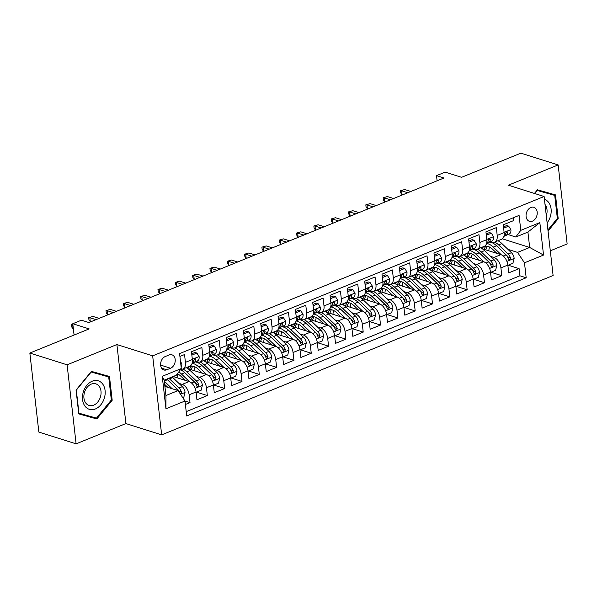 <?xml version="1.0" encoding="UTF-8"?>
<svg xmlns="http://www.w3.org/2000/svg" width="597" height="597" viewBox="0 0 597 597"><rect width="100%" height="100%" fill="white"/><g stroke="black" fill="none" stroke-linecap="round" stroke-linejoin="round"><path stroke-width="0.9" d="M530.867 207.48A7.351 5.388 107.5 0 0 526.099 214.644A7.351 5.388 107.5 0 0 529.427 221.323A7.351 5.388 107.5 0 0 532.42 221.151A7.351 5.388 107.5 0 0 537.188 213.987A7.351 5.388 107.5 0 0 533.86 207.301A7.351 5.388 107.5 0 0 530.867 207.48M550.3 250.807L567.15 243.949L558.15 164.929L520.89 153.153L461.571 177.309L445.175 172.123L436.519 175.652L437.101 180.801M161.668 434.87L553.113 275.515L544.113 196.503L152.668 355.857L161.668 434.87L125.907 423.572L116.9 344.551L67.103 364.827L76.11 443.847L125.907 423.572M76.11 443.847L38.85 432.071L29.85 353.051L89.177 328.902L72.782 323.723L74.073 335.051M67.103 364.827L29.85 353.051M513.316 217.756L513.636 220.584L503.249 224.815L504.137 232.606L497.204 235.427A9.194 5.343 67.8 0 1 494.712 242.061A9.194 5.343 67.8 0 1 492.219 242.091L490.667 241.598M497.204 235.427L496.316 227.636L485.928 231.867L486.816 239.658L479.884 242.479A9.194 5.343 67.8 0 1 477.391 249.106A9.194 5.343 67.8 0 1 474.899 249.136L473.346 248.65M479.884 242.479L478.995 234.681L468.6 238.912L469.488 246.71L462.563 249.531A9.194 5.343 67.8 0 1 460.071 256.158A9.194 5.343 67.8 0 1 457.578 256.188L456.026 255.703M462.563 249.531L461.675 241.733L451.28 245.964L452.168 253.762L445.243 256.583A9.194 5.343 67.8 0 1 442.75 263.21A9.194 5.343 67.8 0 1 440.258 263.24L438.705 262.747M445.243 256.583L444.355 248.785L433.959 253.016L434.847 260.814L427.922 263.635A9.194 5.343 67.8 0 1 425.43 270.262A9.194 5.343 67.8 0 1 422.937 270.292L421.385 269.799M427.922 263.635L427.034 255.837L416.639 260.068L417.527 267.866L410.602 270.687A9.194 5.343 67.8 0 1 408.109 277.314A9.194 5.343 67.8 0 1 405.617 277.344L404.065 276.851M410.602 270.687L409.714 262.889L399.318 267.12L400.206 274.911L393.281 277.732A9.194 5.343 67.8 0 1 390.789 284.366A9.194 5.343 67.8 0 1 388.296 284.396L386.744 283.903M393.281 277.732L392.393 269.941L381.998 274.172L382.886 281.963L375.961 284.784A9.194 5.343 67.8 0 1 373.468 291.418A9.194 5.343 67.8 0 1 370.976 291.448L369.424 290.955M375.961 284.784L375.073 276.993L364.677 281.224L365.565 289.015L358.64 291.836A9.194 5.343 67.8 0 1 356.14 298.47A9.194 5.343 67.8 0 1 353.655 298.493L352.096 298.007M358.64 291.836L357.752 284.045L347.357 288.276L348.245 296.067L341.32 298.888A9.194 5.343 67.8 0 1 338.82 305.515A9.194 5.343 67.8 0 1 336.327 305.545L334.775 305.06M341.32 298.888L340.432 291.09L330.037 295.321L330.925 303.119L323.999 305.94A9.194 5.343 67.8 0 1 321.499 312.567A9.194 5.343 67.8 0 1 319.007 312.597L317.455 312.104M323.999 305.94L323.111 298.142L312.716 302.373L313.604 310.171L306.679 312.992A9.194 5.343 67.8 0 1 304.179 319.619A9.194 5.343 67.8 0 1 301.686 319.649L300.134 319.156M306.679 312.992L305.791 305.194L295.396 309.425L296.284 317.223L289.358 320.044A9.194 5.343 67.8 0 1 286.858 326.671A9.194 5.343 67.8 0 1 284.366 326.701L282.814 326.208M289.358 320.044L288.47 312.246L278.075 316.477L278.963 324.275L272.038 327.096A9.194 5.343 67.8 0 1 269.538 333.723A9.194 5.343 67.8 0 1 267.046 333.753L265.493 333.26M272.038 327.096L271.15 319.298L260.755 323.529L261.643 331.32L254.718 334.141A9.194 5.343 67.8 0 1 252.218 340.775A9.194 5.343 67.8 0 1 249.725 340.805L248.173 340.312M254.718 334.141L253.829 326.35L243.434 330.581L244.322 338.372L237.397 341.193A9.194 5.343 67.8 0 1 234.897 347.827A9.194 5.343 67.8 0 1 232.405 347.857L230.852 347.364M237.397 341.193L236.509 333.402L226.114 337.633L227.002 345.424L220.077 348.245A9.194 5.343 67.8 0 1 217.577 354.872A9.194 5.343 67.8 0 1 215.084 354.902L213.532 354.417M220.077 348.245L219.189 340.454L208.793 344.678L209.681 352.476L202.749 355.297A9.194 5.343 67.8 0 1 200.256 361.924A9.194 5.343 67.8 0 1 197.764 361.954L196.212 361.469M202.749 355.297L201.861 347.499L191.473 351.73L192.361 359.528A9.194 5.343 67.8 0 1 189.868 366.155L182.936 368.976A9.194 5.343 67.8 0 1 180.876 369.125M185.391 404.49L190.018 402.602L184.995 401.02L186.697 415.967L526.188 277.769L524.479 262.814L517.547 252.389L529.673 247.457L527.92 232.076L515.801 237.016L507.987 234.546M173.13 376.513L189.122 381.565A9.194 5.343 67.8 0 1 196.055 391.99L196.95 399.781L207.338 395.557L196.48 392.125M187.831 368.633L206.443 374.513A9.194 5.343 -112.2 0 1 213.383 384.938L214.271 392.736L224.659 388.505L213.801 385.072M205.152 361.581L223.763 367.461A9.194 5.343 -112.2 0 1 230.703 377.886L231.591 385.684L241.979 381.453L231.121 378.02M222.472 354.528L241.084 360.409A9.194 5.343 -112.2 0 1 248.024 370.834L248.912 378.632L259.299 374.401L248.442 370.968M239.8 347.476L258.404 353.357A9.194 5.343 -112.2 0 1 265.344 363.782L266.232 371.58L276.62 367.349L265.762 363.916M257.12 340.424L275.732 346.305A9.194 5.343 -112.2 0 1 282.665 356.737L283.553 364.528L293.94 360.297L283.082 356.864M274.441 333.372L293.052 339.26A9.194 5.343 -112.2 0 1 299.985 349.685L300.873 357.476L311.261 353.245L300.403 349.812M291.761 326.328L310.373 332.208A9.194 5.343 -112.2 0 1 317.305 342.633L318.194 350.424L328.581 346.193L317.723 342.768M309.082 319.276L327.693 325.156A9.194 5.343 -112.2 0 1 334.626 335.581L335.514 343.372L345.902 339.148L335.044 335.715M326.402 312.224L345.014 318.104A9.194 5.343 -112.2 0 1 351.946 328.529L352.834 336.327L363.222 332.096L352.364 328.663M343.723 305.171L362.334 311.052A9.194 5.343 -112.2 0 1 369.267 321.477L370.155 329.275L380.55 325.044L369.685 321.611M361.043 298.119L379.655 304A9.194 5.343 -112.2 0 1 386.587 314.425L387.475 322.223L397.871 317.992L387.005 314.559M378.364 291.067L396.975 296.948A9.194 5.343 -112.2 0 1 403.908 307.373L404.796 315.171L415.191 310.94L404.326 307.507M395.684 284.015L414.296 289.896A9.194 5.343 -112.2 0 1 421.228 300.328L422.116 308.119L432.512 303.888L421.646 300.455M413.005 276.971L431.616 282.851A9.194 5.343 -112.2 0 1 438.549 293.276L439.437 301.067L449.832 296.836L438.967 293.403M430.325 269.919L448.937 275.799A9.194 5.343 -112.2 0 1 455.869 286.224L456.757 294.015L467.152 289.784L456.287 286.359M447.646 262.867L466.257 268.747A9.194 5.343 -112.2 0 1 473.19 279.172L474.078 286.963L484.473 282.739L473.608 279.306M464.966 255.815L483.577 261.695A9.194 5.343 -112.2 0 1 490.51 272.12L491.398 279.918L501.793 275.687L490.928 272.254M72.782 323.723L81.446 320.201L88.893 322.552L443.967 178.003L436.519 175.652M166.757 369.782L170.57 368.23A7.127 5.224 107.5 0 0 175.19 361.297A7.127 5.224 107.5 0 0 171.958 354.819A7.127 5.224 107.5 0 0 169.055 354.991L165.25 356.543A7.127 5.224 107.5 0 0 160.63 363.483A7.127 5.224 107.5 0 0 163.854 369.953A7.127 5.224 107.5 0 0 166.757 369.782L161.578 368.148M515.801 237.016L520.785 230.352L519.084 215.405L179.593 353.611L181.301 368.558L176.309 375.214L164.182 380.155L165.936 395.527L178.063 390.595L184.995 401.02L165.944 408.773L162.242 376.311L181.301 368.558M520.785 230.352L539.837 222.599L543.539 255.061L524.479 262.814M490.615 256.404L493.973 257.464A9.194 5.343 67.8 0 1 500.905 267.889L501.793 275.687M482.286 248.762L500.898 254.643L493.973 257.464M473.294 263.456L476.652 264.516A9.194 5.343 67.8 0 1 483.585 274.941L484.473 282.739M455.974 270.508L459.332 271.568A9.194 5.343 67.8 0 1 466.264 281.993L467.152 289.784M438.653 277.56L442.004 278.62A9.194 5.343 67.8 0 1 448.944 289.045L449.832 296.836M421.333 284.605L424.683 285.672A9.194 5.343 67.8 0 1 431.624 296.097L432.512 303.888M404.012 291.657L407.363 292.717A9.194 5.343 67.8 0 1 414.303 303.142L415.191 310.94M386.692 298.709L390.042 299.769A9.194 5.343 67.8 0 1 396.983 310.194L397.871 317.992M369.371 305.761L372.722 306.821A9.194 5.343 67.8 0 1 379.655 317.246L380.55 325.044M352.051 312.813L355.402 313.873A9.194 5.343 67.8 0 1 362.334 324.298L363.222 332.096M334.73 319.865L338.081 320.925A9.194 5.343 67.8 0 1 345.014 331.35L345.902 339.148M317.41 326.917L320.761 327.977A9.194 5.343 67.8 0 1 327.693 338.402L328.581 346.193M300.082 333.969L303.44 335.029A9.194 5.343 67.8 0 1 310.373 345.454L311.261 353.245M282.762 341.014L286.12 342.074A9.194 5.343 67.8 0 1 293.052 352.506L293.94 360.297M265.441 348.066L268.799 349.126A9.194 5.343 67.8 0 1 275.732 359.551L276.62 367.349M248.121 355.118L251.479 356.178A9.194 5.343 67.8 0 1 258.411 366.603L259.299 374.401M230.8 362.17L234.158 363.23A9.194 5.343 67.8 0 1 241.091 373.655L241.979 381.453M213.48 369.222L216.838 370.282A9.194 5.343 67.8 0 1 223.771 380.707L224.659 388.505M196.159 376.274L199.517 377.334A9.194 5.343 67.8 0 1 206.45 387.759L207.338 395.557M178.839 383.326L182.197 384.386A9.194 5.343 67.8 0 1 189.13 394.811L190.018 402.602M186.204 411.646L519.927 275.792L519.114 268.635L508.248 265.202M500.898 254.643A9.194 5.343 -112.2 0 1 507.831 265.068L508.719 272.866L519.114 268.635M179.913 356.439L184.54 354.551L185.428 362.349A9.194 5.343 67.8 0 1 182.936 368.976M164.899 386.431L178.063 390.595M116.9 344.551L152.668 355.857M558.15 164.929L508.353 185.197L544.113 196.503M502.361 238.822L529.673 247.457L543.539 255.061M507.935 249.352L517.547 252.389M200.256 361.924L207.189 359.103A9.194 5.343 -112.2 0 0 209.681 352.476M217.577 354.872L224.509 352.058A9.194 5.343 -112.2 0 0 227.002 345.424M234.897 347.827L241.83 345.006A9.194 5.343 -112.2 0 0 244.322 338.372M252.218 340.775L259.15 337.954A9.194 5.343 -112.2 0 0 261.643 331.32M269.538 333.723L276.471 330.902A9.194 5.343 -112.2 0 0 278.963 324.275M286.858 326.671L293.791 323.85A9.194 5.343 -112.2 0 0 296.284 317.223M304.179 319.619L311.112 316.798A9.194 5.343 -112.2 0 0 313.604 310.171M321.499 312.567L328.432 309.746A9.194 5.343 -112.2 0 0 330.925 303.119M338.82 305.515L345.753 302.694A9.194 5.343 -112.2 0 0 348.245 296.067M356.14 298.47L363.073 295.649A9.194 5.343 -112.2 0 0 365.565 289.015M373.468 291.418L380.393 288.597A9.194 5.343 -112.2 0 0 382.886 281.963M390.789 284.366L397.714 281.545A9.194 5.343 -112.2 0 0 400.206 274.911M408.109 277.314L415.034 274.493A9.194 5.343 -112.2 0 0 417.527 267.866M425.43 270.262L432.355 267.441A9.194 5.343 -112.2 0 0 434.847 260.814M442.75 263.21L449.675 260.389A9.194 5.343 -112.2 0 0 452.168 253.762M460.071 256.158L466.996 253.337A9.194 5.343 -112.2 0 0 469.488 246.71M477.391 249.106L484.316 246.285A9.194 5.343 -112.2 0 0 486.816 239.658M519.927 275.792L526.188 277.769M494.712 242.061L501.637 239.24A9.194 5.343 -112.2 0 0 504.137 232.606M164.182 380.155L162.242 376.311M165.936 395.527L165.944 408.773M539.837 222.599L527.92 232.076M96.833 418.967L112.191 400.266L109.482 376.468L91.408 371.371L76.05 390.072L78.767 413.87L96.833 418.967L90.572 416.99L90.916 416.572M548.053 231.061L558.202 218.696L555.494 194.898L537.419 189.809L534.434 193.443M78.737 413.654L90.572 416.99M103.311 375.244L103.251 374.707M111.333 399.99L112.191 400.266M549.315 193.682L549.255 193.144M537.084 190.212L554.717 195.391L557.344 218.442L558.202 218.696M180.503 361.588L181.801 363.677A6.089 3.537 67.8 0 1 181.137 367.148M72.886 324.611L72.521 324.761L73.349 328.731M72.961 328.604L71.618 326.857L71.371 324.723L72.916 324.887M71.371 324.723L72.827 324.126M182.786 397.699L183.816 397.274L185.063 392.296A6.089 3.537 -112.2 0 0 182.324 386.662L172.809 377.543A17.582 10.216 -112.2 0 0 172.123 376.923M172.13 388.722L164.309 381.222M167.817 387.356L164.66 384.334M180.19 393.789L181.107 393.43L181.406 391.975A6.089 3.537 -112.2 0 0 179.033 387.998L169.518 378.886A17.582 10.216 -112.2 0 0 168.832 378.259M166.757 379.11A17.582 10.216 67.8 0 1 167.436 379.729L176.958 388.848A6.089 3.537 67.8 0 1 179.085 392.125M167.996 380.267A14.589 8.477 67.8 0 1 168.929 381.087L178.451 390.207A3.104 1.806 67.8 0 1 179.264 391.304L181.406 391.975M92.244 381.192A14.932 10.947 107.5 0 0 82.565 399.662A14.932 10.947 107.5 0 0 95.408 408.96A14.932 10.947 107.5 0 0 105.079 390.49A14.932 10.947 107.5 0 0 92.244 381.192M91.266 384.132A11.306 8.291 107.5 0 0 83.938 395.147A11.306 8.291 107.5 0 0 89.057 405.43A11.306 8.291 107.5 0 0 93.662 405.154A11.306 8.291 107.5 0 0 100.997 394.139A11.306 8.291 107.5 0 0 95.871 383.864A11.306 8.291 107.5 0 0 91.266 384.132M91.072 371.782L108.706 376.953L111.333 400.012L96.453 418.131L78.946 413.199L76.319 390.139L91.199 372.021L108.706 376.953M547.121 222.882A14.932 10.947 107.5 0 0 550.374 216.48A14.932 10.947 107.5 0 0 544.434 199.301M546.315 215.786A11.306 8.291 107.5 0 0 546.456 215.33A11.306 8.291 107.5 0 0 545.024 204.51M557.344 218.442L547.919 229.92M534.688 193.518L537.203 190.45L554.717 195.391M191.861 355.118L196.906 353.066L199.122 356.633A6.089 3.537 67.8 0 1 197.51 360.894L192.137 363.26M196.906 353.066L194.973 352.454L191.704 353.782M192.167 363.14L194.219 362.23A6.089 3.537 -112.2 0 0 195.831 359.513L195.644 358.849L194.712 358.76L193.756 360.357A6.089 3.537 67.8 0 1 192.189 363.058M96.005 319.656L89.841 317.708L90.281 321.552L88.938 319.805L88.692 317.671L92.96 316.44L99.124 318.388M90.281 321.552L90.878 321.746M88.692 317.671L92.96 316.44M209.181 348.066L214.226 346.014L216.442 349.581A6.089 3.537 67.8 0 1 214.838 353.842L209.457 356.208M214.226 346.014L212.293 345.402L209.025 346.73M209.487 356.088L211.547 355.178A6.089 3.537 -112.2 0 0 213.151 352.461L212.965 351.797L212.032 351.708L211.077 353.305A6.089 3.537 67.8 0 1 209.51 356.006M113.326 312.604L107.161 310.656L107.602 314.5L106.259 312.753L106.012 310.619L110.281 309.388L116.445 311.335M107.602 314.5L108.199 314.694M106.012 310.619L110.281 309.388M226.502 341.014L231.546 338.962L233.763 342.529A6.089 3.537 67.8 0 1 232.158 346.79L226.778 349.163M231.546 338.962L229.614 338.35L226.345 339.678M226.808 349.036L228.867 348.133A6.089 3.537 -112.2 0 0 230.472 345.409L230.285 344.745L229.352 344.656L228.397 346.26A6.089 3.537 67.8 0 1 226.83 348.954M130.646 305.552L124.482 303.604L124.922 307.455L123.579 305.701L123.333 303.567L127.601 302.336L133.765 304.283M124.922 307.455L125.527 307.642M123.333 303.567L127.601 302.336M243.822 333.969L248.867 331.91L251.083 335.477A6.089 3.537 67.8 0 1 249.479 339.738L244.098 342.111M248.867 331.91L246.934 331.298L243.666 332.626M244.128 341.984L246.188 341.081A6.089 3.537 -112.2 0 0 247.792 338.357L247.613 337.693L246.673 337.611L245.718 339.208A6.089 3.537 67.8 0 1 244.151 341.902M147.966 298.507L141.802 296.56L142.243 300.403L140.899 298.649L140.653 296.515L144.922 295.284L151.086 297.239M142.243 300.403L142.847 300.589M140.653 296.515L144.922 295.284M196.092 392.281L201.137 390.222L202.383 385.244A6.089 3.537 -112.2 0 0 199.644 379.61L190.13 370.491A17.582 10.216 -112.2 0 0 186.152 367.67M177.749 373.961A14.589 8.477 -112.2 0 0 177.093 377.759M189.473 381.684L181.466 374.02A17.582 10.216 -112.2 0 0 178.787 371.909M185.137 380.304L180.884 376.222A14.589 8.477 -112.2 0 0 177.384 373.789M180.443 369.7A17.582 10.216 67.8 0 1 184.757 372.677L194.279 381.796A6.089 3.537 67.8 0 1 196.652 385.774L197.1 386.52L198.114 386.632L198.726 384.931A6.089 3.537 -112.2 0 0 196.353 380.953L186.839 371.834A17.582 10.216 -112.2 0 0 182.861 369.006M174.055 376.804A14.589 8.477 67.8 0 1 174.227 376.065M185.316 373.215A14.589 8.477 67.8 0 1 186.249 374.035L195.771 383.155A3.104 1.806 67.8 0 1 196.585 384.252L198.726 384.931M213.413 385.229L218.457 383.17L219.703 378.2A6.089 3.537 -112.2 0 0 216.965 372.558L207.45 363.446A17.582 10.216 -112.2 0 0 203.473 360.618M195.07 366.909A14.589 8.477 -112.2 0 0 194.413 370.707M206.793 374.64L198.786 366.968A17.582 10.216 -112.2 0 0 192.122 363.297M202.458 373.252L198.204 369.177A14.589 8.477 -112.2 0 0 189.831 366.431A14.589 8.477 -112.2 0 0 187.451 368.379M195.167 361.924A17.582 10.216 67.8 0 1 202.077 365.625L211.599 374.744A6.089 3.537 67.8 0 1 213.972 378.722L214.741 379.662L215.435 379.58L216.047 377.879A6.089 3.537 -112.2 0 0 213.674 373.901L204.159 364.782A17.582 10.216 -112.2 0 0 200.182 361.954M191.376 369.752A14.589 8.477 67.8 0 1 192.846 366.155M202.637 366.162A14.589 8.477 67.8 0 1 203.57 366.991L213.092 376.103A3.104 1.806 67.8 0 1 213.905 377.2L216.047 377.879M191.6 366.065A14.589 8.477 -112.2 0 0 189.667 369.207M230.733 378.177L235.785 376.125L237.024 371.147A6.089 3.537 -112.2 0 0 234.285 365.506L224.77 356.394A17.582 10.216 -112.2 0 0 220.793 353.566M212.39 359.857A14.589 8.477 -112.2 0 0 211.734 363.663M224.114 367.588L216.107 359.916A17.582 10.216 -112.2 0 0 209.443 356.245M219.778 366.2L215.524 362.125A14.589 8.477 -112.2 0 0 207.152 359.379A14.589 8.477 -112.2 0 0 204.771 361.327M212.487 354.872A17.582 10.216 67.8 0 1 219.397 358.581L228.92 367.692A6.089 3.537 67.8 0 1 231.293 371.67L231.74 372.424L232.755 372.535L233.367 370.827A6.089 3.537 -112.2 0 0 230.994 366.849L221.48 357.73A17.582 10.216 -112.2 0 0 217.502 354.902M208.696 362.7A14.589 8.477 67.8 0 1 210.166 359.103M219.957 359.11A14.589 8.477 67.8 0 1 220.89 359.939L230.412 369.05A3.104 1.806 67.8 0 1 231.226 370.147L233.367 370.827M208.92 359.013A14.589 8.477 -112.2 0 0 206.987 362.155M248.053 371.125L253.106 369.073L254.344 364.095A6.089 3.537 -112.2 0 0 251.606 358.454L242.091 349.342A17.582 10.216 -112.2 0 0 238.113 346.514M229.711 352.812A14.589 8.477 -112.2 0 0 229.054 356.61M241.434 360.536L233.427 352.864A17.582 10.216 -112.2 0 0 226.763 349.193M237.099 359.148L232.845 355.073A14.589 8.477 -112.2 0 0 224.472 352.334A14.589 8.477 -112.2 0 0 222.091 354.282M229.808 347.82A17.582 10.216 67.8 0 1 236.718 351.529L246.24 360.64A6.089 3.537 67.8 0 1 248.613 364.618L249.061 365.371L250.076 365.483L250.688 363.774A6.089 3.537 -112.2 0 0 248.315 359.797L238.8 350.678A17.582 10.216 -112.2 0 0 234.822 347.857M226.017 355.648A14.589 8.477 67.8 0 1 227.487 352.051M237.278 352.058A14.589 8.477 67.8 0 1 238.21 352.887L247.733 362.006A3.104 1.806 67.8 0 1 248.546 363.095L250.688 363.774M226.241 351.961A14.589 8.477 -112.2 0 0 224.308 355.111M261.143 326.917L266.187 324.858L268.404 328.425A6.089 3.537 67.8 0 1 266.799 332.686L261.419 335.059M266.187 324.858L264.255 324.246L260.986 325.574M261.449 334.932L263.508 334.029A6.089 3.537 -112.2 0 0 265.113 331.305L264.934 330.641L263.993 330.559L263.038 332.156A6.089 3.537 67.8 0 1 261.471 334.85M165.287 291.455L159.123 289.508L159.563 293.351L158.22 291.597L157.974 289.463L162.242 288.239L168.406 290.187M159.563 293.351L160.168 293.537M157.974 289.463L162.242 288.239M265.374 364.073L270.426 362.021L271.665 357.043A6.089 3.537 -112.2 0 0 268.926 351.409L259.411 342.29A17.582 10.216 -112.2 0 0 255.434 339.462M247.031 345.76A14.589 8.477 -112.2 0 0 246.374 349.558M258.755 353.484L250.747 345.812A17.582 10.216 -112.2 0 0 244.091 342.141M254.419 352.103L250.165 348.021A14.589 8.477 -112.2 0 0 241.792 345.282A14.589 8.477 -112.2 0 0 239.412 347.23M247.128 340.775A17.582 10.216 67.8 0 1 254.038 344.476L263.561 353.588A6.089 3.537 67.8 0 1 265.934 357.566L266.381 358.319L267.396 358.431L268.008 356.722A6.089 3.537 -112.2 0 0 265.635 352.745L256.12 343.626A17.582 10.216 -112.2 0 0 252.143 340.805M243.345 348.596A14.589 8.477 67.8 0 1 244.807 344.999M254.598 345.006A14.589 8.477 67.8 0 1 255.531 345.835L265.053 354.954A3.104 1.806 67.8 0 1 265.866 356.043L268.008 356.722M243.561 344.909A14.589 8.477 -112.2 0 0 241.628 348.058M278.463 319.865L283.508 317.805L285.732 321.373A6.089 3.537 67.8 0 1 284.12 325.634L278.739 328.007M283.508 317.805L281.575 317.194L278.306 318.522M278.777 327.88L280.829 326.977A6.089 3.537 -112.2 0 0 282.433 324.261L282.254 323.596L281.314 323.507L280.359 325.104A6.089 3.537 67.8 0 1 278.792 327.805M182.607 284.403L176.443 282.456L176.884 286.299L175.54 284.553L175.294 282.411L179.563 281.187L185.727 283.135M176.884 286.299L177.488 286.485M175.294 282.411L179.563 281.187M282.694 357.021L287.747 354.969L288.985 349.991A6.089 3.537 -112.2 0 0 286.247 344.357L276.732 335.238A17.582 10.216 -112.2 0 0 272.754 332.41M264.352 338.708A14.589 8.477 -112.2 0 0 263.695 342.506M276.075 346.432L268.068 338.76A17.582 10.216 -112.2 0 0 261.411 335.096M271.739 345.051L267.486 340.969A14.589 8.477 -112.2 0 0 259.113 338.23A14.589 8.477 -112.2 0 0 256.732 340.178M264.456 333.723A17.582 10.216 67.8 0 1 271.359 337.424L280.881 346.544A6.089 3.537 67.8 0 1 283.254 350.521L283.702 351.267L284.717 351.379L285.329 349.67A6.089 3.537 -112.2 0 0 282.956 345.693L273.441 336.581A17.582 10.216 -112.2 0 0 269.463 333.753M260.665 341.544A14.589 8.477 67.8 0 1 262.128 337.954M271.919 337.954A14.589 8.477 67.8 0 1 272.851 338.783L282.374 347.902A3.104 1.806 67.8 0 1 283.187 348.991L285.329 349.67M260.882 337.857A14.589 8.477 -112.2 0 0 258.949 341.006M295.784 312.813L300.828 310.761L303.052 314.32A6.089 3.537 67.8 0 1 301.44 318.589L296.06 320.955M300.828 310.761L298.896 310.142L295.627 311.477M296.097 320.828L298.149 319.925A6.089 3.537 -112.2 0 0 299.754 317.208L299.575 316.544L298.634 316.455L297.679 318.052A6.089 3.537 67.8 0 1 296.112 320.753M199.928 277.351L193.764 275.404L194.204 279.247L192.861 277.501L192.615 275.366L196.883 274.135L203.047 276.083M194.204 279.247L194.809 279.441M192.615 275.366L196.883 274.135M300.015 349.969L305.067 347.917L306.306 342.939A6.089 3.537 -112.2 0 0 303.575 337.305L294.052 328.186A17.582 10.216 -112.2 0 0 290.075 325.358M281.68 331.656A14.589 8.477 -112.2 0 0 281.015 335.454M293.396 339.38L285.388 331.716A17.582 10.216 -112.2 0 0 278.732 328.044M289.06 337.999L284.806 333.917A14.589 8.477 -112.2 0 0 276.433 331.178A14.589 8.477 -112.2 0 0 274.053 333.126M281.777 326.671A17.582 10.216 67.8 0 1 288.679 330.372L298.202 339.492A6.089 3.537 67.8 0 1 300.575 343.469L301.022 344.215L302.037 344.327L302.649 342.618A6.089 3.537 -112.2 0 0 300.284 338.641L290.761 329.529A17.582 10.216 -112.2 0 0 286.784 326.701M277.986 334.499A14.589 8.477 67.8 0 1 279.448 330.902M289.239 330.902A14.589 8.477 67.8 0 1 290.172 331.731L299.694 340.85A3.104 1.806 67.8 0 1 300.507 341.947L302.649 342.618M278.202 330.805A14.589 8.477 -112.2 0 0 276.269 333.954M313.104 305.761L318.149 303.709L320.373 307.268A6.089 3.537 67.8 0 1 318.761 311.537L313.38 313.903M318.149 303.709L316.216 303.097L312.947 304.425M313.418 313.776L315.47 312.873A6.089 3.537 -112.2 0 0 317.074 310.156L316.895 309.492L315.955 309.403L315 311A6.089 3.537 67.8 0 1 313.432 313.701M217.248 270.299L211.084 268.351L211.525 272.195L210.181 270.448L209.943 268.314L214.204 267.083L220.368 269.031M211.525 272.195L212.129 272.389M209.943 268.314L214.204 267.083M317.335 342.924L322.387 340.865L323.634 335.887A6.089 3.537 -112.2 0 0 320.895 330.253L311.373 321.134A17.582 10.216 -112.2 0 0 307.395 318.313M299 324.604A14.589 8.477 -112.2 0 0 298.336 328.402M310.716 332.328L302.716 324.664A17.582 10.216 -112.2 0 0 296.052 320.992M306.388 330.947L302.127 326.865A14.589 8.477 -112.2 0 0 293.754 324.126A14.589 8.477 -112.2 0 0 291.373 326.074M299.097 319.619A17.582 10.216 67.8 0 1 306.007 323.32L315.522 332.439A6.089 3.537 67.8 0 1 317.895 336.417L318.343 337.163L319.358 337.275L319.97 335.566A6.089 3.537 -112.2 0 0 317.604 331.589L308.082 322.477A17.582 10.216 -112.2 0 0 304.104 319.649M295.306 327.447A14.589 8.477 67.8 0 1 296.769 323.85M306.56 323.858A14.589 8.477 67.8 0 1 307.492 324.678L317.014 333.798A3.104 1.806 67.8 0 1 317.828 334.895L319.97 335.566M295.522 323.761A14.589 8.477 -112.2 0 0 293.59 326.902M330.425 298.709L335.469 296.657L337.693 300.224A6.089 3.537 67.8 0 1 336.081 304.485L330.701 306.851M335.469 296.657L333.536 296.045L330.268 297.373M330.738 306.731L332.79 305.821A6.089 3.537 -112.2 0 0 334.395 303.104L334.216 302.44L333.275 302.351L332.32 303.948A6.089 3.537 67.8 0 1 330.753 306.649M234.576 263.247L228.405 261.299L228.845 265.143L227.502 263.396L227.263 261.262L231.524 260.031L237.688 261.979M228.845 265.143L229.449 265.337M227.263 261.262L231.524 260.031M334.656 335.872L339.708 333.813L340.954 328.835A6.089 3.537 -112.2 0 0 338.215 323.201L328.693 314.082A17.582 10.216 -112.2 0 0 324.723 311.261M316.32 317.552A14.589 8.477 -112.2 0 0 315.656 321.35M328.037 325.275L320.037 317.611A17.582 10.216 -112.2 0 0 313.373 313.94M323.708 323.895L319.447 319.813A14.589 8.477 -112.2 0 0 311.074 317.074A14.589 8.477 -112.2 0 0 308.694 319.022M316.417 312.567A17.582 10.216 67.8 0 1 323.328 316.268L332.842 325.387A6.089 3.537 67.8 0 1 335.215 329.365L335.663 330.111L336.678 330.223L337.298 328.522A6.089 3.537 -112.2 0 0 334.924 324.544L325.402 315.425A17.582 10.216 -112.2 0 0 321.425 312.597M312.627 320.395A14.589 8.477 67.8 0 1 314.089 316.798M323.88 316.806A14.589 8.477 67.8 0 1 324.813 317.634L334.335 326.746A3.104 1.806 67.8 0 1 335.148 327.843L337.298 328.522M312.843 316.708A14.589 8.477 -112.2 0 0 310.91 319.85M347.745 291.657L352.79 289.605L355.014 293.172A6.089 3.537 67.8 0 1 353.402 297.433L348.021 299.806M352.79 289.605L350.857 288.993L347.588 290.321M348.058 299.679L350.111 298.769A6.089 3.537 -112.2 0 0 351.723 296.052L351.536 295.388L350.596 295.299L349.641 296.903A6.089 3.537 67.8 0 1 348.073 299.597M251.897 256.195L245.725 254.247L246.165 258.091L244.822 256.344L244.583 254.21L248.845 252.979L255.009 254.926M246.165 258.091L246.77 258.285M244.583 254.21L248.845 252.979M351.976 328.82L357.028 326.76L358.275 321.79A6.089 3.537 -112.2 0 0 355.536 316.149L346.014 307.037A17.582 10.216 -112.2 0 0 342.044 304.209M333.641 310.5A14.589 8.477 -112.2 0 0 332.977 314.298M345.365 318.231L337.357 310.559A17.582 10.216 -112.2 0 0 330.693 306.888M341.029 316.843L336.768 312.768A14.589 8.477 -112.2 0 0 328.395 310.022A14.589 8.477 -112.2 0 0 326.014 311.97M333.738 305.515A17.582 10.216 67.8 0 1 340.648 309.216L350.163 318.335A6.089 3.537 67.8 0 1 352.536 322.313L353.305 323.253L354.006 323.171L354.618 321.47A6.089 3.537 -112.2 0 0 352.245 317.492L342.723 308.373A17.582 10.216 -112.2 0 0 338.745 305.545M329.947 313.343A14.589 8.477 67.8 0 1 331.41 309.746M341.2 309.753A14.589 8.477 67.8 0 1 342.133 310.582L351.655 319.693A3.104 1.806 67.8 0 1 352.469 320.79L354.618 321.47M330.163 309.656A14.589 8.477 -112.2 0 0 328.231 312.798M365.065 284.605L370.11 282.553L372.334 286.12A6.089 3.537 67.8 0 1 370.722 290.381L365.342 292.754M370.11 282.553L368.177 281.941L364.916 283.269M365.379 292.627L367.431 291.724A6.089 3.537 -112.2 0 0 369.043 289L368.856 288.336L367.916 288.247L366.961 289.851A6.089 3.537 67.8 0 1 365.394 292.545M269.217 249.143L263.046 247.195L263.486 251.046L262.143 249.292L261.904 247.158L266.165 245.927L272.329 247.874M263.486 251.046L264.09 251.233M261.904 247.158L266.165 245.927M369.297 321.768L374.349 319.716L375.595 314.738A6.089 3.537 -112.2 0 0 372.856 309.097L363.334 299.985A17.582 10.216 -112.2 0 0 359.364 297.157M350.961 303.448A14.589 8.477 -112.2 0 0 350.297 307.254M362.685 311.179L354.678 303.507A17.582 10.216 -112.2 0 0 348.014 299.836M358.349 309.791L354.088 305.716A14.589 8.477 -112.2 0 0 345.715 302.97A14.589 8.477 -112.2 0 0 343.335 304.918M351.058 298.463A17.582 10.216 67.8 0 1 357.969 302.172L367.483 311.283A6.089 3.537 67.8 0 1 369.856 315.261L370.304 316.014L371.327 316.126L371.938 314.418A6.089 3.537 -112.2 0 0 369.565 310.44L360.043 301.321A17.582 10.216 -112.2 0 0 356.066 298.493M347.267 306.291A14.589 8.477 67.8 0 1 348.73 302.694M358.521 302.701A14.589 8.477 67.8 0 1 359.454 303.53L368.976 312.641A3.104 1.806 67.8 0 1 369.789 313.738L371.938 314.418M347.484 302.604A14.589 8.477 -112.2 0 0 345.551 305.754M382.386 277.56L387.438 275.501L389.654 279.068A6.089 3.537 67.8 0 1 388.043 283.329L382.662 285.702M387.438 275.501L385.498 274.889L382.237 276.217M382.699 285.575L384.752 284.672A6.089 3.537 -112.2 0 0 386.363 281.948L386.177 281.284L385.237 281.202L384.281 282.799A6.089 3.537 67.8 0 1 382.714 285.493M286.538 242.098L280.366 240.151L280.806 243.994L279.463 242.24L279.224 240.106L283.485 238.875L289.649 240.83M280.806 243.994L281.411 244.18M279.224 240.106L283.485 238.875M386.617 314.716L391.669 312.664L392.916 307.686A6.089 3.537 -112.2 0 0 390.177 302.045L380.655 292.933A17.582 10.216 -112.2 0 0 376.685 290.105M368.282 296.403A14.589 8.477 -112.2 0 0 367.618 300.201M380.005 304.127L371.998 296.455A17.582 10.216 -112.2 0 0 365.334 292.784M375.67 302.739L371.409 298.664A14.589 8.477 -112.2 0 0 363.036 295.925A14.589 8.477 -112.2 0 0 360.655 297.873M368.379 291.411A17.582 10.216 67.8 0 1 375.289 295.119L384.804 304.231A6.089 3.537 67.8 0 1 387.177 308.209L387.946 309.149L388.647 309.074L389.259 307.365A6.089 3.537 -112.2 0 0 386.886 303.388L377.364 294.269A17.582 10.216 -112.2 0 0 373.386 291.448M364.588 299.239A14.589 8.477 67.8 0 1 366.051 295.642M375.841 295.649A14.589 8.477 67.8 0 1 376.774 296.478L386.296 305.597A3.104 1.806 67.8 0 1 387.11 306.686L389.259 307.365M364.804 295.552A14.589 8.477 -112.2 0 0 362.872 298.701M403.938 307.664L408.99 305.612L410.236 300.634A6.089 3.537 -112.2 0 0 407.497 295L397.975 285.881A17.582 10.216 -112.2 0 0 394.005 283.053M385.602 289.351A14.589 8.477 -112.2 0 0 384.946 293.149M397.326 297.075L389.319 289.403A17.582 10.216 -112.2 0 0 382.655 285.732M392.99 295.694L388.729 291.612A14.589 8.477 -112.2 0 0 380.356 288.873A14.589 8.477 -112.2 0 0 377.976 290.821M385.699 284.366A17.582 10.216 67.8 0 1 392.61 288.067L402.124 297.187A6.089 3.537 67.8 0 1 404.497 301.157L405.266 302.097L405.967 302.022L406.579 300.313A6.089 3.537 -112.2 0 0 404.206 296.336L394.684 287.217A17.582 10.216 -112.2 0 0 390.714 284.396M381.908 292.187A14.589 8.477 67.8 0 1 383.371 288.59M393.162 288.597A14.589 8.477 67.8 0 1 394.102 289.426L403.617 298.545A3.104 1.806 67.8 0 1 404.43 299.634L406.579 300.313M382.125 288.5A14.589 8.477 -112.2 0 0 380.192 291.649M421.258 300.612L426.31 298.56L427.556 293.582A6.089 3.537 -112.2 0 0 424.818 287.948L415.296 278.829A17.582 10.216 -112.2 0 0 411.326 276.001M402.923 282.299A14.589 8.477 -112.2 0 0 402.266 286.097M414.646 290.023L406.639 282.351A17.582 10.216 -112.2 0 0 399.975 278.687M410.311 288.642L406.05 284.56A14.589 8.477 -112.2 0 0 397.677 281.821A14.589 8.477 -112.2 0 0 395.296 283.769M403.02 277.314A17.582 10.216 67.8 0 1 409.93 281.015L419.445 290.135A6.089 3.537 67.8 0 1 421.818 294.112L422.586 295.045L423.288 294.97L423.9 293.261A6.089 3.537 -112.2 0 0 421.527 289.284L412.005 280.172A17.582 10.216 -112.2 0 0 408.035 277.344M399.229 285.135A14.589 8.477 67.8 0 1 400.699 281.545M410.482 281.545A14.589 8.477 67.8 0 1 411.423 282.374L420.937 291.493A3.104 1.806 67.8 0 1 421.751 292.582L423.9 293.261M399.445 281.448A14.589 8.477 -112.2 0 0 397.512 284.597M399.706 270.508L404.759 268.449L406.975 272.016A6.089 3.537 67.8 0 1 405.363 276.277L399.983 278.65M404.759 268.449L402.818 267.837L399.557 269.165M400.02 278.523L402.072 277.62A6.089 3.537 -112.2 0 0 403.684 274.904L403.497 274.232L402.557 274.15L401.602 275.747A6.089 3.537 67.8 0 1 400.035 278.441M303.858 235.046L297.687 233.099L298.127 236.942L296.784 235.196L296.545 233.054L300.806 231.83L306.97 233.778M298.127 236.942L298.731 237.128M296.545 233.054L300.806 231.83M417.027 263.456L422.079 261.396L424.295 264.964A6.089 3.537 67.8 0 1 422.683 269.225L417.303 271.598M422.079 261.396L420.139 260.785L416.878 262.113M417.34 271.471L419.392 270.568A6.089 3.537 -112.2 0 0 421.004 267.852L420.818 267.187L419.878 267.098L418.922 268.695A6.089 3.537 67.8 0 1 417.363 271.396M321.179 227.994L315.007 226.047L315.447 229.89L314.104 228.144L313.865 226.002L318.126 224.778L324.29 226.726M315.447 229.89L316.052 230.076M313.865 226.002L318.126 224.778M434.347 256.404L439.399 254.352L441.616 257.911A6.089 3.537 67.8 0 1 440.004 262.18L434.623 264.546M439.399 254.352L437.459 253.732L434.198 255.068M434.661 264.419L436.713 263.516A6.089 3.537 -112.2 0 0 438.325 260.799L438.138 260.135L437.198 260.046L436.243 261.643A6.089 3.537 67.8 0 1 434.683 264.344M338.499 220.942L332.335 218.995L332.768 222.838L331.425 221.091L331.186 218.957L335.447 217.726L341.618 219.674M332.768 222.838L333.372 223.032M331.186 218.957L335.447 217.726M438.579 293.567L443.631 291.508L444.877 286.53A6.089 3.537 -112.2 0 0 442.138 280.896L432.616 271.777A17.582 10.216 -112.2 0 0 428.646 268.956M420.243 275.247A14.589 8.477 -112.2 0 0 419.587 279.045M431.967 282.971L423.96 275.307A17.582 10.216 -112.2 0 0 417.296 271.635M427.631 281.59L423.37 277.508A14.589 8.477 -112.2 0 0 414.997 274.769A14.589 8.477 -112.2 0 0 412.617 276.717M420.34 270.262A17.582 10.216 67.8 0 1 427.251 273.963L436.765 283.082A6.089 3.537 67.8 0 1 439.138 287.06L439.907 287.993L440.608 287.918L441.22 286.209A6.089 3.537 -112.2 0 0 438.847 282.232L429.325 273.12A17.582 10.216 -112.2 0 0 425.355 270.292M416.549 278.09A14.589 8.477 67.8 0 1 418.019 274.493M427.803 274.493A14.589 8.477 67.8 0 1 428.743 275.321L438.258 284.441A3.104 1.806 67.8 0 1 439.071 285.538L441.22 286.209M416.766 274.396A14.589 8.477 -112.2 0 0 414.833 277.545M451.668 249.352L456.72 247.3L458.936 250.859A6.089 3.537 67.8 0 1 457.324 255.128L451.944 257.494M456.72 247.3L454.78 246.688L451.519 248.016M451.981 257.367L454.033 256.464A6.089 3.537 -112.2 0 0 455.645 253.747L455.459 253.083L454.526 252.994L453.563 254.591A6.089 3.537 67.8 0 1 452.004 257.292M355.819 213.89L349.655 211.942L350.088 215.786L348.745 214.039L348.506 211.905L352.767 210.674L358.939 212.622M350.088 215.786L350.693 215.98M348.506 211.905L352.767 210.674M455.899 286.515L460.951 284.456L462.197 279.478A6.089 3.537 -112.2 0 0 459.459 273.844L449.937 264.725A17.582 10.216 -112.2 0 0 445.966 261.904M437.564 268.195A14.589 8.477 -112.2 0 0 436.907 271.993M449.287 275.918L441.28 268.254A17.582 10.216 -112.2 0 0 434.616 264.583M444.952 274.538L440.69 270.456A14.589 8.477 -112.2 0 0 432.318 267.717A14.589 8.477 -112.2 0 0 429.937 269.665M437.661 263.21A17.582 10.216 67.8 0 1 444.571 266.911L454.086 276.03A6.089 3.537 67.8 0 1 456.459 280.008L457.227 280.941L457.929 280.866L458.541 279.157A6.089 3.537 -112.2 0 0 456.168 275.18L446.646 266.068A17.582 10.216 -112.2 0 0 442.675 263.24M433.87 271.038A14.589 8.477 67.8 0 1 435.34 267.441M445.123 267.449A14.589 8.477 67.8 0 1 446.063 268.269L455.578 277.389A3.104 1.806 67.8 0 1 456.392 278.486L458.541 279.157M434.086 267.352A14.589 8.477 -112.2 0 0 432.153 270.493M468.988 242.3L474.04 240.248L476.257 243.815A6.089 3.537 67.8 0 1 474.645 248.076L469.264 250.442M474.04 240.248L472.1 239.636L468.839 240.964M469.302 250.322L471.354 249.412A6.089 3.537 -112.2 0 0 472.966 246.695L472.779 246.031L471.846 245.942L470.884 247.539A6.089 3.537 67.8 0 1 469.324 250.24M373.14 206.838L366.976 204.89L367.409 208.734L366.065 206.987L365.827 204.853L370.088 203.622L376.259 205.569M367.409 208.734L368.013 208.928M365.827 204.853L370.088 203.622M473.227 279.463L478.272 277.404L479.518 272.426A6.089 3.537 -112.2 0 0 476.779 266.792L467.257 257.673A17.582 10.216 -112.2 0 0 463.287 254.852M454.884 261.143A14.589 8.477 -112.2 0 0 454.227 264.941M466.608 268.866L458.6 261.202A17.582 10.216 -112.2 0 0 451.936 257.531M462.272 267.486L458.011 263.404A14.589 8.477 -112.2 0 0 449.638 260.665A14.589 8.477 -112.2 0 0 447.257 262.613M454.981 256.158A17.582 10.216 67.8 0 1 461.891 259.859L471.406 268.978A6.089 3.537 67.8 0 1 473.779 272.956L474.548 273.896L475.249 273.814L475.861 272.113A6.089 3.537 -112.2 0 0 473.488 268.135L463.966 259.016A17.582 10.216 -112.2 0 0 459.996 256.188M451.19 263.986A14.589 8.477 67.8 0 1 452.66 260.389M462.444 260.396A14.589 8.477 67.8 0 1 463.384 261.225L472.899 270.337A3.104 1.806 67.8 0 1 473.712 271.434L475.861 272.113M451.407 260.299A14.589 8.477 -112.2 0 0 449.474 263.441M486.309 235.248L491.361 233.196L493.577 236.763A6.089 3.537 67.8 0 1 491.965 241.024L486.585 243.397M491.361 233.196L489.421 232.584L486.159 233.912M486.622 243.27L488.674 242.36A6.089 3.537 -112.2 0 0 490.286 239.643L490.1 238.979L489.167 238.89L488.204 240.494A6.089 3.537 67.8 0 1 486.645 243.188M390.46 199.786L384.296 197.838L384.729 201.682L383.393 199.935L383.147 197.801L387.408 196.57L393.58 198.517M384.729 201.682L385.334 201.876M383.147 197.801L387.408 196.57M490.547 272.411L495.592 270.351L496.838 265.381A6.089 3.537 -112.2 0 0 494.1 259.74L484.577 250.628A17.582 10.216 -112.2 0 0 480.607 247.8M472.205 254.091A14.589 8.477 -112.2 0 0 471.548 257.889M483.928 261.822L475.921 254.15A17.582 10.216 -112.2 0 0 469.257 250.479M479.592 260.434L475.331 256.359A14.589 8.477 -112.2 0 0 466.958 253.613A14.589 8.477 -112.2 0 0 464.578 255.561M472.302 249.106A17.582 10.216 67.8 0 1 479.212 252.807L488.727 261.926A6.089 3.537 67.8 0 1 491.1 265.904L491.868 266.844L492.57 266.762L493.182 265.061A6.089 3.537 -112.2 0 0 490.809 261.083L481.286 251.964A17.582 10.216 -112.2 0 0 477.316 249.136M468.511 256.934A14.589 8.477 67.8 0 1 469.981 253.337M479.764 253.344A14.589 8.477 67.8 0 1 480.704 254.173L490.219 263.284A3.104 1.806 67.8 0 1 491.04 264.381L493.182 265.061M468.727 253.247A14.589 8.477 -112.2 0 0 466.794 256.389M503.629 228.196L508.681 226.144L510.898 229.711A6.089 3.537 67.8 0 1 509.286 233.972L503.905 236.345M508.681 226.144L506.741 225.532L503.48 226.86M503.943 236.218L505.995 235.315A6.089 3.537 -112.2 0 0 507.607 232.591L507.42 231.927L506.487 231.837L505.525 233.442A6.089 3.537 67.8 0 1 503.965 236.136M407.781 192.741L401.617 190.786L402.05 194.637L400.714 192.883L400.468 190.749L404.729 189.518L410.9 191.465M402.05 194.637L402.654 194.823M400.468 190.749L404.729 189.518M507.868 265.359L512.913 263.307L514.159 258.329A6.089 3.537 -112.2 0 0 511.42 252.688L501.898 243.576A17.582 10.216 -112.2 0 0 497.928 240.748M489.525 247.039A14.589 8.477 -112.2 0 0 488.868 250.844M501.249 254.77L493.241 247.098A17.582 10.216 -112.2 0 0 486.577 243.427M496.913 253.382L492.652 249.307A14.589 8.477 -112.2 0 0 484.286 246.561A14.589 8.477 -112.2 0 0 481.898 248.509M489.622 242.054A17.582 10.216 67.8 0 1 496.532 245.763L506.047 254.874A6.089 3.537 67.8 0 1 508.42 258.852L509.189 259.792L509.89 259.717L510.502 258.008A6.089 3.537 -112.2 0 0 508.129 254.031L498.607 244.912A17.582 10.216 -112.2 0 0 494.637 242.083M485.831 249.882A14.589 8.477 67.8 0 1 487.301 246.285M497.085 246.292A14.589 8.477 67.8 0 1 498.025 247.121L507.54 256.232A3.104 1.806 67.8 0 1 508.36 257.329L510.502 258.008M486.048 246.195A14.589 8.477 -112.2 0 0 484.115 249.345M483.577 261.695L476.652 264.516M466.257 268.747L459.332 271.568M448.937 275.799L442.004 278.62M431.616 282.851L424.683 285.672M414.296 289.896L407.363 292.717M396.975 296.948L390.042 299.769M379.655 304L372.722 306.821M362.334 311.052L355.402 313.873M345.014 318.104L338.081 320.925M327.693 325.156L320.761 327.977M310.373 332.208L303.44 335.029M293.052 339.26L286.12 342.074M275.732 346.305L268.799 349.126M258.404 353.357L251.479 356.178M241.084 360.409L234.158 363.23M223.763 367.461L216.838 370.282M206.443 374.513L199.517 377.334M189.122 381.565L182.197 384.386M196.055 391.99L189.13 394.811M507.831 265.068L500.905 267.889M490.51 272.12L483.585 274.941M473.19 279.172L466.264 281.993M455.869 286.224L448.944 289.045M438.549 293.276L431.624 296.097M421.228 300.328L414.303 303.142M403.908 307.373L396.983 310.194M386.587 314.425L379.655 317.246M369.267 321.477L362.334 324.298M351.946 328.529L345.014 331.35M334.626 335.581L327.693 338.402M317.305 342.633L310.373 345.454M299.985 349.685L293.052 352.506M282.665 356.737L275.732 359.551M265.344 363.782L258.411 366.603M248.024 370.834L241.091 373.655M230.703 377.886L223.771 380.707M213.383 384.938L206.45 387.759M192.361 359.528L185.428 362.349M160.608 365.088L170.57 368.23M181.749 363.595L180.779 363.991M180.503 394.266L185.033 392.423M169.518 378.886L172.809 377.543M164.287 381.013L167.436 379.729M179.033 387.998L182.324 386.662M175.025 389.632L176.958 388.848M199.07 356.543L192.331 359.282M197.51 360.894L194.219 362.23M194.353 359.043L195.831 359.513M216.39 349.491L209.651 352.23M214.838 353.842L211.547 355.178M211.674 351.991L213.151 352.461M233.711 342.439L226.972 345.178M232.158 346.79L228.867 348.133M228.994 344.939L230.472 345.409M251.031 335.387L244.292 338.133M249.479 339.738L246.188 341.081M246.315 337.895L247.792 338.357M195.129 388.311L202.353 385.371M186.839 371.834L190.13 370.491M181.466 374.02L184.757 372.677M196.353 380.953L199.644 379.61M191.48 382.938L194.279 381.796M212.45 381.259L219.674 378.319M204.159 364.782L207.45 363.446M198.786 366.968L202.077 365.625M213.674 373.901L216.965 372.558M208.801 375.886L211.599 374.744M229.77 374.207L236.994 371.267M221.48 357.73L224.77 356.394M216.107 359.916L219.397 358.581M230.994 366.849L234.285 365.506M226.121 368.834L228.92 367.692M247.091 367.162L254.315 364.222M238.8 350.678L242.091 349.342M233.427 352.864L236.718 351.529M248.315 359.797L251.606 358.454M243.442 361.782L246.24 360.64M268.351 328.335L261.613 331.081M266.799 332.686L263.508 334.029M263.635 330.842L265.113 331.305M264.411 360.11L271.635 357.17M256.12 343.626L259.411 342.29M250.747 345.812L254.038 344.476M265.635 352.745L268.926 351.409M260.762 354.73L263.561 353.588M285.672 321.283L278.933 324.029M284.12 325.634L280.829 326.977M280.956 323.79L282.433 324.261M281.739 353.058L288.955 350.118M273.441 336.581L276.732 335.238M268.068 338.76L271.359 337.424M282.956 345.693L286.247 344.357M278.083 347.678L280.881 346.544M302.992 314.231L296.254 316.977M301.44 318.589L298.149 319.925M298.276 316.738L299.754 317.208M299.06 346.006L306.276 343.066M290.761 329.529L294.052 328.186M285.388 331.716L288.679 330.372M300.284 338.641L303.575 337.305M295.403 340.626L298.202 339.492M320.313 307.186L313.574 309.925M318.761 311.537L315.47 312.873M315.597 309.686L317.074 310.156M316.38 338.954L323.596 336.014M308.082 322.477L311.373 321.134M302.716 324.664L306.007 323.32M317.604 331.589L320.895 330.253M312.724 333.574L315.522 332.439M337.633 300.134L330.895 302.873M336.081 304.485L332.79 305.821M332.917 302.634L334.395 303.104M333.701 331.902L340.917 328.962M325.402 315.425L328.693 314.082M320.037 317.611L323.328 316.268M334.924 324.544L338.215 323.201M330.044 326.529L332.842 325.387M354.954 293.082L348.215 295.821M353.402 297.433L350.111 298.769M350.238 295.582L351.723 296.052M351.021 324.85L358.245 321.91M342.723 308.373L346.014 307.037M337.357 310.559L340.648 309.216M352.245 317.492L355.536 316.149M347.364 319.477L350.163 318.335M372.274 286.03L365.543 288.769M370.722 290.381L367.431 291.724M367.558 288.53L369.043 289M368.342 317.798L375.565 314.858M360.043 301.321L363.334 299.985M354.678 303.507L357.969 302.172M369.565 310.44L372.856 309.097M364.685 312.425L367.483 311.283M389.595 278.978L382.864 281.724M388.043 283.329L384.752 284.672M384.878 281.486L386.363 281.948M385.662 310.753L392.886 307.813M377.364 294.269L380.655 292.933M371.998 296.455L375.289 295.119M386.886 303.388L390.177 302.045M382.005 305.373L384.804 304.231M402.982 303.701L410.206 300.761M394.684 287.217L397.975 285.881M389.319 289.403L392.61 288.067M404.206 296.336L407.497 295M399.326 298.321L402.124 297.187M420.303 296.649L427.527 293.709M412.005 280.172L415.296 278.829M406.639 282.351L409.93 281.015M421.527 289.284L424.818 287.948M416.646 291.269L419.445 290.135M406.915 271.926L400.184 274.672M405.363 276.277L402.072 277.62M402.199 274.433L403.684 274.904M424.236 264.874L417.504 267.62M422.683 269.225L419.392 270.568M419.519 267.381L421.004 267.852M441.564 257.822L434.825 260.568M440.004 262.18L436.713 263.516M436.84 260.329L438.325 260.799M437.623 289.597L444.847 286.657M429.325 273.12L432.616 271.777M423.96 275.307L427.251 273.963M438.847 282.232L442.138 280.896M433.974 284.217L436.765 283.082M458.884 250.777L452.145 253.516M457.324 255.128L454.033 256.464M454.16 253.277L455.645 253.747M454.944 282.545L462.168 279.605M446.646 266.068L449.937 264.725M441.28 268.254L444.571 266.911M456.168 275.18L459.459 273.844M451.295 277.165L454.086 276.03M476.205 243.725L469.466 246.464M474.645 248.076L471.354 249.412M471.481 246.225L472.966 246.695M472.264 275.493L479.488 272.553M463.966 259.016L467.257 257.673M458.6 261.202L461.891 259.859M473.488 268.135L476.779 266.792M468.615 270.12L471.406 268.978M493.525 236.673L486.786 239.412M491.965 241.024L488.674 242.36M488.801 239.173L490.286 239.643M489.585 268.441L496.808 265.501M481.286 251.964L484.577 250.628M475.921 254.15L479.212 252.807M490.809 261.083L494.1 259.74M485.936 263.068L488.727 261.926M510.845 229.621L504.107 232.36M509.286 233.972L505.995 235.315M506.122 232.121L507.607 232.591M506.905 261.389L514.129 258.449M498.607 244.912L501.898 243.576M493.241 247.098L496.532 245.763M508.129 254.031L511.42 252.688M503.256 256.016L506.047 254.874"/></g></svg>
